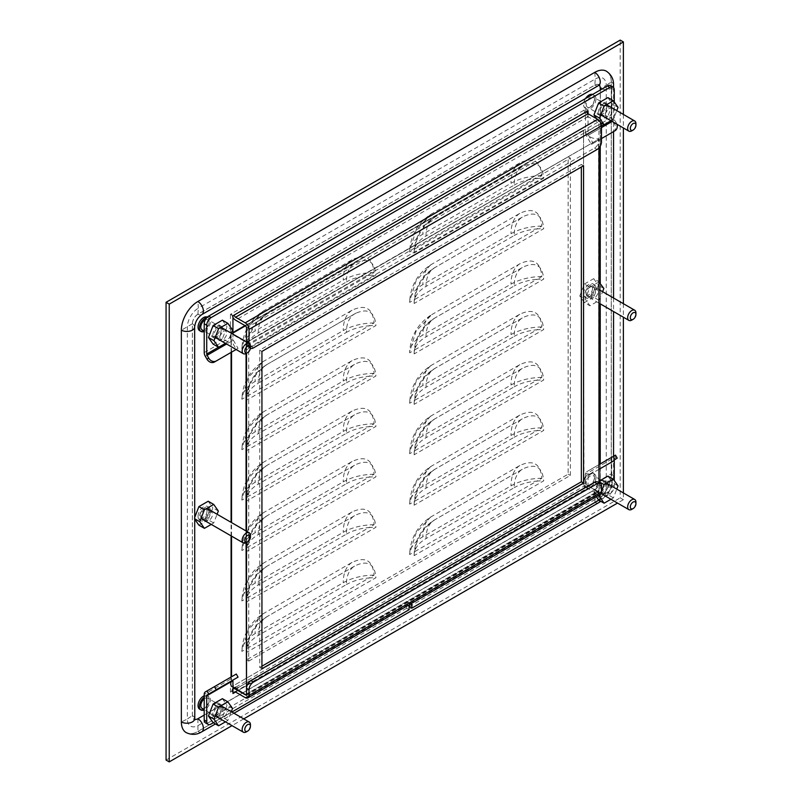 <?xml version="1.0" encoding="UTF-8"?>
<svg xmlns="http://www.w3.org/2000/svg" width="802" height="802" viewBox="0 0 802 802"><rect width="100%" height="100%" fill="white"/><g stroke="black" fill="none" stroke-linecap="round" stroke-linejoin="round"><path stroke-width="0.6" stroke-dasharray="4.01 3.01" d="M219.808 715.815A4.862 2.807 -60 0 1 221.933 710.913A4.862 2.807 -60 0 1 225.683 709.61A4.862 2.807 -60 0 1 226.685 711.835A4.862 2.807 -60 0 1 224.56 716.737A4.862 2.807 -60 0 1 220.811 718.041A4.862 2.807 -60 0 1 219.808 715.815M221.182 708.657A4.862 2.807 120 0 0 220.169 706.432A4.862 2.807 120 0 0 216.42 707.735A4.862 2.807 120 0 0 214.294 712.627A4.862 2.807 120 0 0 215.307 714.863A4.862 2.807 120 0 0 219.056 713.559A4.862 2.807 120 0 0 221.182 708.657M225.432 721.85L227.898 720.427L231.277 711.695M232.53 708.467L227.026 705.289L222.395 717.239L227.898 720.427M222.395 717.239L213.101 722.612M222.385 698.682L227.026 705.289M605.32 114.736A4.862 2.807 -60 0 1 607.435 109.834A4.862 2.807 -60 0 1 611.194 108.531A4.862 2.807 -60 0 1 612.197 110.766A4.862 2.807 -60 0 1 610.071 115.658A4.862 2.807 -60 0 1 606.322 116.962A4.862 2.807 -60 0 1 605.32 114.736M606.693 107.578A4.862 2.807 120 0 0 605.68 105.353A4.862 2.807 120 0 0 601.931 106.656A4.862 2.807 120 0 0 599.806 111.558A4.862 2.807 120 0 0 600.818 113.784A4.862 2.807 120 0 0 604.568 112.48A4.862 2.807 120 0 0 606.693 107.578M610.944 120.771L613.41 119.348L616.788 110.626M618.041 107.388L612.538 104.21L607.906 116.17L613.41 119.348M607.906 116.17L598.603 121.533L600.668 122.726M598.603 121.533L596.638 118.726M607.896 97.603L612.538 104.21M623.385 492.939L623.385 499.696L617.53 503.075M243.728 718.893L232.019 725.65M623.385 114.425L623.385 127.959M623.385 303.677L623.385 317.211M434.854 217.152C422.283 225.813 415.376 237.773 414.133 253.041L543.696 178.244C542.483 164.42 535.576 160.43 522.974 166.275L434.854 217.152A40.691 23.489 -120 0 0 434.473 217.362A40.691 23.489 -120 0 0 426.042 235.988A40.691 23.489 0 0 0 414.574 249.121L536.909 178.495A40.691 23.489 180 0 1 543.696 178.244M414.133 253.041A40.691 23.489 180 0 1 414.133 252.6C414.644 237.222 421.421 225.482 434.473 217.362L522.974 166.275A40.691 23.489 -120 0 0 522.593 166.495A40.691 23.489 -120 0 0 514.162 185.112L426.042 235.988M434.854 267.587C422.283 276.239 415.376 288.209 414.133 303.477L543.696 228.67C542.483 214.856 535.576 210.866 522.974 216.71L434.854 267.587A40.691 23.489 -120 0 0 434.473 267.798A40.691 23.489 -120 0 0 426.042 286.424A40.691 23.489 0 0 0 414.574 299.557L536.909 228.931A40.691 23.489 180 0 1 543.696 228.67M414.133 303.477A40.691 23.489 180 0 1 414.133 303.036C414.644 287.657 421.421 275.908 434.473 267.798L522.974 216.71A40.691 23.489 -120 0 0 522.593 216.921A40.691 23.489 -120 0 0 514.162 235.547L426.042 286.424M434.854 318.013C422.283 326.675 415.376 338.644 414.133 353.903L543.696 279.106C542.483 265.292 535.576 261.302 522.974 267.146L434.854 318.013A40.691 23.489 -120 0 0 434.473 318.234A40.691 23.489 -120 0 0 426.042 336.86A40.691 23.489 0 0 0 414.574 349.993L536.909 279.357A40.691 23.489 180 0 1 543.696 279.106M414.133 353.903A40.691 23.489 180 0 1 414.133 353.471C414.644 338.093 421.421 326.344 434.473 318.234L522.974 267.146A40.691 23.489 -120 0 0 522.593 267.357A40.691 23.489 -120 0 0 514.162 285.983L426.042 336.86M434.854 368.449C422.283 377.11 415.376 389.07 414.133 404.338L543.696 329.542C542.483 315.717 535.576 311.727 522.974 317.572L434.854 368.449A40.691 23.489 -120 0 0 434.473 368.659A40.691 23.489 -120 0 0 426.042 387.286A40.691 23.489 0 0 0 414.574 400.419L536.909 329.792A40.691 23.489 180 0 1 543.696 329.542M414.133 404.338A40.691 23.489 180 0 1 414.133 403.897C414.644 388.519 421.421 376.78 434.473 368.659L522.974 317.572A40.691 23.489 -120 0 0 522.593 317.792A40.691 23.489 -120 0 0 514.162 336.419L426.042 387.286M434.854 418.885C422.283 427.546 415.376 439.506 414.133 454.774L543.696 379.978C542.483 366.153 535.576 362.163 522.974 368.008L434.854 418.885A40.691 23.489 -120 0 0 434.473 419.095A40.691 23.489 -120 0 0 426.042 437.722A40.691 23.489 0 0 0 414.574 450.854L536.909 380.228A40.691 23.489 180 0 1 543.696 379.978M414.133 454.774A40.691 23.489 180 0 1 414.133 454.333C414.644 438.955 421.421 427.215 434.473 419.095L522.974 368.008A40.691 23.489 -120 0 0 522.593 368.228A40.691 23.489 -120 0 0 514.162 386.845L426.042 437.722M434.854 469.32C422.283 477.972 415.376 489.942 414.133 505.21L543.696 430.403C542.483 416.589 535.576 412.599 522.974 418.443L434.854 469.32A40.691 23.489 -120 0 0 434.473 469.531A40.691 23.489 -120 0 0 426.042 488.157A40.691 23.489 0 0 0 414.574 501.29L536.909 430.664A40.691 23.489 180 0 1 543.696 430.403M414.133 505.21A40.691 23.489 180 0 1 414.133 504.769C414.644 489.39 421.421 477.641 434.473 469.531L522.974 418.443A40.691 23.489 -120 0 0 522.593 418.654A40.691 23.489 -120 0 0 514.162 437.28L426.042 488.157M434.854 519.746C422.283 528.408 415.376 540.378 414.133 555.636L543.696 480.839C542.483 467.025 535.576 463.035 522.974 468.879L434.854 519.746A40.691 23.489 -120 0 0 434.473 519.967A40.691 23.489 -120 0 0 426.042 538.593A40.691 23.489 0 0 0 414.574 551.726L536.909 481.1A40.691 23.489 180 0 1 543.696 480.839M414.133 555.636A40.691 23.489 180 0 1 414.133 555.205C414.644 539.826 421.421 528.077 434.473 519.967L522.974 468.879A40.691 23.489 -120 0 0 522.593 469.09A40.691 23.489 -120 0 0 514.162 487.716L426.042 538.593M267.086 314.013C254.515 322.675 247.607 334.635 246.364 349.903L375.927 275.106C374.714 261.282 367.807 257.292 355.206 263.136L267.086 314.013A40.691 23.489 -120 0 0 266.705 314.224A40.691 23.489 -120 0 0 258.274 332.85A40.691 23.489 0 0 0 246.805 345.983L369.141 275.357A40.691 23.489 180 0 1 375.927 275.106M246.364 349.903A40.691 23.489 180 0 1 246.354 349.461C246.866 334.083 253.653 322.344 266.705 314.224L355.206 263.136A40.691 23.489 -120 0 0 354.815 263.357A40.691 23.489 -120 0 0 346.394 281.983L258.274 332.85M267.086 364.449C254.515 373.11 247.607 385.07 246.364 400.338L375.927 325.532C374.714 311.717 367.807 307.727 355.206 313.572L267.086 364.449A40.691 23.489 -120 0 0 266.705 364.659A40.691 23.489 -120 0 0 258.274 383.286A40.691 23.489 0 0 0 246.805 396.419L369.141 325.792A40.691 23.489 180 0 1 375.927 325.532M355.948 313.151L355.206 313.572A40.691 23.489 -120 0 0 354.815 313.782A40.691 23.489 -120 0 0 346.394 332.409L258.274 383.286M267.086 414.885C254.515 423.536 247.607 435.506 246.364 450.774L375.927 375.968C374.714 362.153 367.807 358.163 355.206 364.008L267.086 414.885A40.691 23.489 -120 0 0 266.705 415.095A40.691 23.489 -120 0 0 258.274 433.722A40.691 23.489 0 0 0 246.805 446.854L369.141 376.228A40.691 23.489 180 0 1 375.927 375.968M246.364 450.774A40.691 23.489 180 0 1 246.354 450.333C246.866 434.955 253.653 423.205 266.705 415.095L355.206 364.008A40.691 23.489 -120 0 0 354.815 364.218A40.691 23.489 -120 0 0 346.394 382.845L258.274 433.722M267.086 465.31C254.515 473.972 247.607 485.932 246.364 501.2L375.927 426.403C374.714 412.579 367.807 408.599 355.206 414.444L267.086 465.31A40.691 23.489 -120 0 0 266.705 465.531A40.691 23.489 -120 0 0 258.274 484.157A40.691 23.489 0 0 0 246.805 497.29L369.141 426.654A40.691 23.489 180 0 1 375.927 426.403M246.364 501.2A40.691 23.489 180 0 1 246.354 500.759C246.866 485.39 253.653 473.641 266.705 465.531L355.206 414.444A40.691 23.489 -120 0 0 354.815 414.654A40.691 23.489 -120 0 0 346.394 433.28L258.274 484.157M267.086 515.746C254.515 524.408 247.607 536.368 246.364 551.636L375.927 476.839C374.714 463.015 367.807 459.025 355.206 464.869L267.086 515.746A40.691 23.489 -120 0 0 266.705 515.957A40.691 23.489 -120 0 0 258.274 534.583A40.691 23.489 0 0 0 246.805 547.716L369.141 477.09A40.691 23.489 180 0 1 375.927 476.839M246.364 551.636A40.691 23.489 180 0 1 246.354 551.195C246.866 535.816 253.653 524.077 266.705 515.957L355.206 464.869A40.691 23.489 -120 0 0 354.815 465.09A40.691 23.489 -120 0 0 346.394 483.716L258.274 534.583M267.086 566.182C254.515 574.844 247.607 586.803 246.364 602.071L375.927 527.275C374.714 513.45 367.807 509.46 355.206 515.305L267.086 566.182A40.691 23.489 -120 0 0 266.705 566.392A40.691 23.489 -120 0 0 258.274 585.019A40.691 23.489 0 0 0 246.805 598.152L369.141 527.526A40.691 23.489 180 0 1 375.927 527.275M246.364 602.071A40.691 23.489 180 0 1 246.354 601.63C246.866 586.252 253.653 574.513 266.705 566.392L355.206 515.305A40.691 23.489 -120 0 0 354.815 515.516A40.691 23.489 -120 0 0 346.394 534.142L258.274 585.019M267.086 616.618C254.515 625.269 247.607 637.239 246.364 652.507L375.927 577.701C374.714 563.886 367.807 559.896 355.206 565.741L267.086 616.618A40.691 23.489 -120 0 0 266.705 616.828A40.691 23.489 -120 0 0 258.274 635.455A40.691 23.489 0 0 0 246.805 648.587L369.141 577.961A40.691 23.489 180 0 1 375.927 577.701M246.364 652.507A40.691 23.489 180 0 1 246.354 652.066C246.866 636.688 253.653 624.938 266.705 616.828L355.206 565.741A40.691 23.489 -120 0 0 354.815 565.951A40.691 23.489 -120 0 0 346.394 584.578L258.274 635.455M623.385 499.696L620.207 497.862L620.207 40.1M166.064 760.065L620.207 497.862M414.133 252.6A40.691 23.489 180 0 1 414.574 249.121L409.662 251.968L409.682 250.645L416.118 230.244L430.554 214.495C417.722 223.136 410.764 235.186 409.682 250.645M430.554 214.495L519.806 162.936C533.2 156.721 540.538 160.961 541.831 175.658L536.909 178.495A40.691 23.489 0 0 0 514.162 185.112M414.133 303.036A40.691 23.489 180 0 1 414.574 299.557L409.662 302.394L409.682 301.071L416.118 280.68L430.554 264.931C417.722 273.572 410.764 285.622 409.682 301.071M430.554 264.931L519.806 213.372C533.2 207.157 540.538 211.397 541.831 226.084L536.909 228.931A40.691 23.489 0 0 0 514.162 235.547M414.133 353.471A40.691 23.489 180 0 1 414.574 349.993L409.662 352.83L409.682 351.507L416.118 331.106L431.687 314.675A45.173 26.085 -120 0 0 422.875 335.025A45.173 26.085 0 0 0 409.662 352.83M431.687 314.675L519.806 263.798C533.2 257.592 540.538 261.833 541.831 276.52L536.909 279.357A40.691 23.489 0 0 0 514.162 285.983M414.133 403.897A40.691 23.489 180 0 1 414.574 400.419L409.662 403.266L409.682 401.942L416.118 381.541L430.554 365.792C417.722 374.444 410.764 386.484 409.682 401.942M430.554 365.792L519.806 314.234C533.2 308.018 540.538 312.259 541.831 326.955L536.909 329.792A40.691 23.489 0 0 0 514.162 336.419M414.133 454.333A40.691 23.489 180 0 1 414.574 450.854L409.662 453.701L409.682 452.378L416.118 431.977L430.554 416.228C417.722 424.87 410.764 436.92 409.682 452.378M430.554 416.228L519.806 364.669C533.2 358.454 540.538 362.694 541.831 377.391L536.909 380.228A40.691 23.489 0 0 0 514.162 386.845M414.133 504.769A40.691 23.489 180 0 1 414.574 501.29L409.662 504.127L409.682 502.804L416.118 482.413L430.554 466.664C417.722 475.305 410.764 487.355 409.682 502.804M430.554 466.664L519.806 415.105C533.2 408.89 540.538 413.13 541.831 427.817L536.909 430.664A40.691 23.489 0 0 0 514.162 437.28M414.133 555.205A40.691 23.489 180 0 1 414.574 551.726L409.662 554.563L409.682 553.24L416.118 532.839L430.554 517.1C417.722 525.741 410.764 537.791 409.682 553.24M430.554 517.1L519.806 465.531C533.2 459.325 540.538 463.566 541.831 478.253L536.909 481.1A40.691 23.489 0 0 0 514.162 487.716M246.354 349.461A40.691 23.489 180 0 1 246.805 345.983L241.883 348.83L241.913 347.507L248.339 327.106L262.785 311.356C249.943 319.998 242.986 332.048 241.913 347.507M262.785 311.356L352.028 259.798C365.431 253.582 372.77 257.823 374.063 272.52L369.141 275.357A40.691 23.489 0 0 0 346.394 281.983M246.364 400.338A40.691 23.489 180 0 1 246.354 399.897A40.691 23.489 180 0 1 246.805 396.419L241.883 399.256L241.913 397.942L248.339 377.541L262.785 361.792C249.943 370.434 242.986 382.484 241.913 397.942M262.785 361.792L352.028 310.234C365.431 304.018 372.77 308.259 374.063 322.945L369.141 325.792A40.691 23.489 0 0 0 346.394 332.409M246.354 450.333A40.691 23.489 180 0 1 246.805 446.854L241.883 449.691L241.913 448.368L248.339 427.977L262.785 412.228C249.943 420.87 242.986 432.92 241.913 448.368M262.785 412.228L352.028 360.669C365.431 354.454 372.77 358.695 374.063 373.381L369.141 376.228A40.691 23.489 0 0 0 346.394 382.845M246.354 500.759A40.691 23.489 180 0 1 246.805 497.29L241.883 500.127L241.913 498.804L248.339 478.403L262.785 462.654C249.943 471.305 242.986 483.355 241.913 498.804M262.785 462.654L352.028 411.095C365.431 404.89 372.77 409.12 374.063 423.817L369.141 426.654A40.691 23.489 0 0 0 346.394 433.28M246.354 551.195A40.691 23.489 180 0 1 246.805 547.716L241.883 550.563L241.913 549.24L248.339 528.839L262.785 513.09C249.943 521.731 242.986 533.781 241.913 549.24M262.785 513.09L352.028 461.531C365.431 455.315 372.77 459.556 374.063 474.253L369.141 477.09A40.691 23.489 0 0 0 346.394 483.716M246.354 601.63A40.691 23.489 180 0 1 246.805 598.152L241.883 600.999L241.913 599.675L248.339 579.275L262.785 563.525C249.943 572.167 242.986 584.217 241.913 599.675M262.785 563.525L352.028 511.967C365.431 505.751 372.77 509.992 374.063 524.688L369.141 527.526A40.691 23.489 0 0 0 346.394 534.142M246.354 652.066A40.691 23.489 180 0 1 246.805 648.587L241.883 651.424L241.913 650.101L248.339 629.71L262.785 613.961C249.943 622.603 242.986 634.653 241.913 650.101M262.785 613.961L352.028 562.402C365.431 556.187 372.77 560.428 374.063 575.114L369.141 577.961A40.691 23.489 0 0 0 346.394 584.578M541.831 175.658A45.173 26.085 0 0 0 510.994 183.287L422.875 234.154A45.173 26.085 0 0 0 409.662 251.968M541.831 226.084A45.173 26.085 0 0 0 510.994 233.723L422.875 284.59A45.173 26.085 0 0 0 409.662 302.394M541.831 276.52A45.173 26.085 0 0 0 510.994 284.149L422.875 335.025M541.831 326.955A45.173 26.085 0 0 0 510.994 334.584L422.875 385.461A45.173 26.085 0 0 0 409.662 403.266M541.831 377.391A45.173 26.085 0 0 0 510.994 385.02L422.875 435.887A45.173 26.085 0 0 0 409.662 453.701M541.831 427.817A45.173 26.085 0 0 0 510.994 435.456L422.875 486.323A45.173 26.085 0 0 0 409.662 504.127M541.831 478.253A45.173 26.085 0 0 0 510.994 485.882L422.875 536.759A45.173 26.085 0 0 0 409.662 554.563M374.063 272.52A45.173 26.085 0 0 0 343.216 280.149L255.106 331.025A45.173 26.085 0 0 0 241.883 348.83M374.063 322.945A45.173 26.085 0 0 0 343.216 330.584L255.106 381.451A45.173 26.085 0 0 0 241.883 399.256M374.063 373.381A45.173 26.085 0 0 0 343.216 381.01L255.106 431.887A45.173 26.085 0 0 0 241.883 449.691M374.063 423.817A45.173 26.085 0 0 0 343.216 431.446L255.106 482.323A45.173 26.085 0 0 0 241.883 500.127M374.063 474.253A45.173 26.085 0 0 0 343.216 481.882L255.106 532.759A45.173 26.085 0 0 0 241.883 550.563M374.063 524.688A45.173 26.085 0 0 0 343.216 532.317L255.106 583.184A45.173 26.085 0 0 0 241.883 600.999M374.063 575.114A45.173 26.085 0 0 0 343.216 582.743L255.106 633.62A45.173 26.085 0 0 0 241.883 651.424M250.435 346.233A5.855 3.378 -60 0 1 246.294 353.401M201.994 329.812A5.855 3.378 120 0 0 206.505 328.239A5.855 3.378 120 0 0 209.061 322.344A5.855 3.378 120 0 0 207.848 319.667A5.855 3.378 120 0 0 205.332 319.737M206.766 317.682A7.789 4.501 -60 0 1 208.811 317.993A7.789 4.501 -60 0 1 210.425 321.562A7.789 4.501 -60 0 1 204.209 331.457M199.658 330.695A7.789 4.501 120 0 0 205.663 328.609A7.789 4.501 120 0 0 209.061 320.77A7.789 4.501 120 0 0 207.447 317.201A7.789 4.501 120 0 0 207.307 317.131M250.435 535.485A5.855 3.378 -60 0 1 246.294 542.653M200.781 516.378A5.855 3.378 120 0 0 201.994 519.064A5.855 3.378 120 0 0 206.505 517.49A5.855 3.378 120 0 0 209.061 511.596A5.855 3.378 120 0 0 207.848 508.919A5.855 3.378 120 0 0 203.337 510.483A5.855 3.378 120 0 0 200.781 516.378M210.425 510.814A7.789 4.501 -60 0 1 207.026 518.653A7.789 4.501 -60 0 1 201.021 520.739A7.789 4.501 -60 0 1 199.407 517.17A7.789 4.501 -60 0 1 202.816 509.33A7.789 4.501 -60 0 1 208.811 507.245A7.789 4.501 -60 0 1 210.425 510.814M198.044 516.378A7.789 4.501 120 0 0 199.658 519.947A7.789 4.501 120 0 0 205.663 517.861A7.789 4.501 120 0 0 209.061 510.022A7.789 4.501 120 0 0 207.447 506.453A7.789 4.501 120 0 0 201.442 508.538A7.789 4.501 120 0 0 198.044 516.378M250.435 724.737A5.855 3.378 -60 0 1 246.294 731.905M201.994 708.316A5.855 3.378 120 0 0 206.505 706.742A5.855 3.378 120 0 0 209.061 700.848A5.855 3.378 120 0 0 207.848 698.171A5.855 3.378 120 0 0 204.209 698.933M204.209 697.339A7.789 4.501 -60 0 1 208.811 696.497A7.789 4.501 -60 0 1 210.425 700.066A7.789 4.501 -60 0 1 204.209 709.96M199.658 709.199A7.789 4.501 120 0 0 205.663 707.113A7.789 4.501 120 0 0 209.061 699.274A7.789 4.501 120 0 0 207.447 695.705A7.789 4.501 120 0 0 204.209 695.755M635.936 123.658A5.855 3.378 -60 0 1 631.796 130.836M586.282 104.561A5.855 3.378 120 0 0 587.495 107.237A5.855 3.378 120 0 0 592.016 105.674A5.855 3.378 120 0 0 594.573 99.779A5.855 3.378 120 0 0 593.36 97.092A5.855 3.378 120 0 0 588.838 98.666A5.855 3.378 120 0 0 586.282 104.561M595.936 98.987A7.789 4.501 -60 0 1 592.538 106.826A7.789 4.501 -60 0 1 586.533 108.912A7.789 4.501 -60 0 1 584.919 105.343A7.789 4.501 -60 0 1 588.317 97.503A7.789 4.501 -60 0 1 594.322 95.418A7.789 4.501 -60 0 1 595.936 98.987M585.54 98.526A7.789 4.501 120 0 0 583.555 104.561A7.789 4.501 120 0 0 585.169 108.12A7.789 4.501 120 0 0 591.174 106.034A7.789 4.501 120 0 0 594.573 98.195A7.789 4.501 120 0 0 592.959 94.636A7.789 4.501 120 0 0 592.588 94.456M635.936 312.91A5.855 3.378 -60 0 1 631.796 320.088M586.282 293.813A5.855 3.378 120 0 0 587.495 296.489A5.855 3.378 120 0 0 592.016 294.925A5.855 3.378 120 0 0 594.573 289.031A5.855 3.378 120 0 0 593.36 286.344A5.855 3.378 120 0 0 588.838 287.918A5.855 3.378 120 0 0 586.282 293.813M595.936 288.239A7.789 4.501 -60 0 1 592.538 296.078A7.789 4.501 -60 0 1 586.533 298.164A7.789 4.501 -60 0 1 584.919 294.595A7.789 4.501 -60 0 1 588.317 286.755A7.789 4.501 -60 0 1 594.322 284.67A7.789 4.501 -60 0 1 595.936 288.239M583.555 293.813A7.789 4.501 120 0 0 585.169 297.372A7.789 4.501 120 0 0 591.174 295.286A7.789 4.501 120 0 0 594.573 287.447A7.789 4.501 120 0 0 592.959 283.888A7.789 4.501 120 0 0 586.954 285.973A7.789 4.501 120 0 0 583.555 293.813M635.936 502.162A5.855 3.378 -60 0 1 631.796 509.34M586.282 483.065A5.855 3.378 120 0 0 587.495 485.741A5.855 3.378 120 0 0 592.016 484.177A5.855 3.378 120 0 0 594.573 478.283A5.855 3.378 120 0 0 593.36 475.596A5.855 3.378 120 0 0 588.838 477.17A5.855 3.378 120 0 0 586.282 483.065M595.936 477.491A7.789 4.501 -60 0 1 592.538 485.33A7.789 4.501 -60 0 1 586.533 487.415A7.789 4.501 -60 0 1 584.919 483.847A7.789 4.501 -60 0 1 588.317 476.017A7.789 4.501 -60 0 1 594.322 473.922A7.789 4.501 -60 0 1 595.936 477.491M244.991 325.592L583.555 130.125L583.555 483.065A7.789 4.501 120 0 0 585.169 486.624A7.789 4.501 120 0 0 591.174 484.538A7.789 4.501 120 0 0 594.573 476.699A7.789 4.501 120 0 0 592.959 473.14A7.789 4.501 120 0 0 591.956 472.799A7.789 4.501 120 0 0 585.53 477.04M219.808 337.311A4.862 2.807 -60 0 1 221.933 332.409A4.862 2.807 -60 0 1 225.683 331.106A4.862 2.807 -60 0 1 226.685 333.331A4.862 2.807 -60 0 1 224.56 338.233A4.862 2.807 -60 0 1 220.811 339.537A4.862 2.807 -60 0 1 219.808 337.311M221.182 330.153A4.862 2.807 120 0 0 220.169 327.928A4.862 2.807 120 0 0 216.42 329.231A4.862 2.807 120 0 0 214.294 334.123A4.862 2.807 120 0 0 215.307 336.359A4.862 2.807 120 0 0 219.056 335.056A4.862 2.807 120 0 0 221.182 330.153M225.432 343.346L227.898 341.923L231.277 333.191M232.53 329.963L227.026 326.775L222.395 338.735L227.898 341.923M222.395 338.735L213.101 344.108M222.385 320.178L227.026 326.775M591.124 295.798A4.862 2.807 -60 0 1 593.249 290.895A4.862 2.807 -60 0 1 596.999 289.592A4.862 2.807 -60 0 1 598.011 291.828A4.862 2.807 -60 0 1 595.886 296.72A4.862 2.807 -60 0 1 592.137 298.023A4.862 2.807 -60 0 1 591.124 295.798M592.508 288.64A4.862 2.807 120 0 0 591.495 286.414A4.862 2.807 120 0 0 587.746 287.717A4.862 2.807 120 0 0 585.62 292.62A4.862 2.807 120 0 0 586.633 294.845A4.862 2.807 120 0 0 590.382 293.542A4.862 2.807 120 0 0 592.508 288.64M598.974 281.983L589.921 287.216L585.29 299.166L589.931 305.773L599.224 300.409L602.603 291.687M603.856 288.449L598.342 285.271L593.711 297.231L599.224 300.409M593.711 297.231L584.417 302.595L589.931 305.773M584.417 302.595L579.776 295.988L585.29 299.166M579.776 295.988L584.407 284.028L589.921 287.216M584.407 284.028L593.701 278.665L598.974 281.713M593.701 278.665L598.342 285.271M605.32 493.24A4.862 2.807 -60 0 1 607.435 488.338A4.862 2.807 -60 0 1 611.194 487.035A4.862 2.807 -60 0 1 612.197 489.27A4.862 2.807 -60 0 1 610.071 494.162A4.862 2.807 -60 0 1 606.322 495.466A4.862 2.807 -60 0 1 605.32 493.24M606.693 486.082A4.862 2.807 120 0 0 605.68 483.857A4.862 2.807 120 0 0 601.931 485.16A4.862 2.807 120 0 0 599.806 490.062A4.862 2.807 120 0 0 600.818 492.288A4.862 2.807 120 0 0 604.568 490.984A4.862 2.807 120 0 0 606.693 486.082M610.944 499.275L613.41 497.852L616.788 489.13M601.48 491.415L600.317 494.423M618.041 485.892L612.538 482.714L607.906 494.674L613.41 497.852M607.906 494.674L598.603 500.037M596.297 496.749L593.961 493.43L598.001 495.766M593.961 493.43L598.974 481.691M607.896 476.107L612.538 482.714M261.933 666.201L259.728 667.475L259.728 350.153L581.35 164.46L581.35 167.006M259.728 350.153L261.933 351.426M261.933 668.748L259.728 667.475M583.555 165.733L581.35 164.46M246.515 695.454L598.974 491.967L598.974 483.105M598.974 147.919L598.974 139.027L246.515 342.514L246.515 353.281M246.515 531.235L246.515 542.533M568.137 156.831L570.342 158.104L248.71 343.787L246.515 342.514L568.137 156.831L568.137 474.162L246.515 659.846L246.074 342.264L598.974 139.027M245.422 325.853L583.996 130.375C587.084 136.21 591.936 139.007 598.533 138.766L598.974 491.967M583.555 130.125L583.996 483.315L598.533 491.706L245.903 694.883M246.074 542.774L246.074 530.984M246.074 353.522L246.074 342.264L231.527 333.873L232.941 333.051M236.289 674.041L231.537 676.778L231.527 686.813L583.996 483.315L231.527 686.813L232.941 686.783M231.527 536.117L231.527 522.593M231.527 352.148L231.086 333.612L232.941 332.549M231.086 686.552L231.086 677.038M231.086 535.866L231.086 522.333M231.086 352.409L231.086 333.612M248.71 343.787L248.71 661.119L246.515 659.846M248.71 661.119L570.342 475.426L568.137 474.162M570.342 475.426L570.342 158.104M409.371 605.45L409.371 603.495A1.965 1.133 120 0 0 408.96 602.593A1.965 1.133 120 0 0 407.987 602.693A1.965 1.133 120 0 0 406.594 605.099L409.11 606.543M603.244 482.473A6.857 3.96 -60 0 1 606.673 482.132A6.857 3.96 -60 0 1 607.726 487.626A6.857 3.96 -60 0 1 603.244 493.671A6.857 3.96 -60 0 1 599.826 494.012A6.857 3.96 -60 0 1 598.773 488.518A6.857 3.96 -60 0 1 603.244 482.473M600.738 492.217A6.857 3.96 120 0 0 605.219 486.182A6.857 3.96 120 0 0 604.167 480.689A6.857 3.96 120 0 0 600.738 481.03A6.857 3.96 120 0 0 596.257 487.065A6.857 3.96 120 0 0 597.31 492.558A6.857 3.96 120 0 0 600.738 492.217M217.743 705.048A6.857 3.96 -60 0 1 221.172 704.707A6.857 3.96 -60 0 1 222.214 710.201A6.857 3.96 -60 0 1 217.743 716.236A6.857 3.96 -60 0 1 214.314 716.577A6.857 3.96 -60 0 1 213.262 711.083A6.857 3.96 -60 0 1 217.743 705.048M215.227 714.793A6.857 3.96 120 0 0 219.708 708.747A6.857 3.96 120 0 0 218.655 703.264A6.857 3.96 120 0 0 215.227 703.595A6.857 3.96 120 0 0 210.756 709.64A6.857 3.96 120 0 0 211.798 715.133A6.857 3.96 120 0 0 215.227 714.793M598.853 500.177L609.861 493.821A6.236 3.599 120 0 0 614.262 486.192L614.262 480.518M245.673 694.462L597.691 491.225L588.006 485.631A5.363 3.098 -120 0 0 585.32 485.37A5.363 3.098 -120 0 0 584.217 487.817L585.53 487.055L585.53 474.223A5.363 3.098 60 0 1 586.643 471.766L591.395 469.02L593.169 472.097L588.417 474.844A1.804 1.043 -120 0 0 588.046 475.666L588.046 488.508L586.723 489.27A1.804 1.043 60 0 1 587.094 488.438A1.804 1.043 60 0 1 588.006 488.528L597.691 494.132A5.363 3.098 -120 0 0 600.377 494.393M213.342 722.752L231.878 712.046M409.11 609.721L406.594 608.277L406.594 605.099M406.594 608.277L208.62 722.572L211.126 724.026M205.502 722.883A6.236 3.599 120 0 0 208.62 722.572M205.322 691.915L231.537 676.778A5.363 3.098 -120 0 0 230.435 679.234L230.435 692.076L232.941 693.519M233.322 679.855L238.064 677.119M230.435 692.076L231.758 691.314L232.941 691.996M232.861 688.858L232.941 688.808A5.363 3.098 60 0 0 232.861 688.858A5.363 3.098 60 0 0 231.758 691.314L584.217 487.817L586.723 489.27L235.547 692.026L588.006 488.528M585.53 487.055L588.046 488.508M588.417 474.844L593.169 472.097M609.861 493.821L607.345 492.368A6.236 3.599 120 0 0 611.756 484.739L611.756 459.085A5.363 3.098 60 0 1 612.858 456.629L615.485 455.115M614.492 455.686L616.267 458.764L614.643 459.706M607.345 492.368L409.371 606.673M598.974 464.649L591.395 469.02M586.643 471.766L612.858 456.629L586.643 471.766M597.691 491.225A1.804 1.043 -120 0 0 598.593 491.315A1.804 1.043 -120 0 0 598.974 490.493L246.515 693.981M597.68 481.942A6.236 3.599 -60 0 1 598.974 484.789L598.974 490.493M205.623 518.373A4.862 2.807 -60 0 1 207.748 513.47A4.862 2.807 -60 0 1 211.497 512.167A4.862 2.807 -60 0 1 212.5 514.393A4.862 2.807 -60 0 1 210.375 519.295A4.862 2.807 -60 0 1 206.625 520.598A4.862 2.807 -60 0 1 205.623 518.373M206.996 511.215A4.862 2.807 120 0 0 205.984 508.989A4.862 2.807 120 0 0 202.234 510.293A4.862 2.807 120 0 0 200.109 515.185A4.862 2.807 120 0 0 201.122 517.42A4.862 2.807 120 0 0 204.871 516.117A4.862 2.807 120 0 0 206.996 511.215M211.247 524.408L213.713 522.984L217.091 514.252M218.345 511.024L212.841 507.836L208.209 519.796L213.713 522.984M208.209 519.796L198.906 525.17M194.264 518.563L194.645 517.591M208.199 501.24L212.841 507.836M606.432 71.218A23.368 13.494 -60 0 1 611.264 81.914L611.264 473.701A23.368 13.494 -60 0 1 594.743 502.323L197.873 731.454A23.368 13.494 -60 0 1 186.184 732.607M204.209 715.073L594.743 489.601A7.789 4.501 120 0 0 600.257 480.057L600.257 463.907M600.257 303.858L600.257 283.327M600.257 146.114L600.257 90.035M599.234 85.182A7.789 4.501 120 0 0 598.643 84.711A7.789 4.501 120 0 0 594.743 85.102L197.873 314.234A7.789 4.501 120 0 0 192.36 323.767L192.36 715.554A7.789 4.501 120 0 0 193.974 719.123A7.789 4.501 120 0 0 194.685 719.404M197.914 731.424L594.793 502.293A23.298 13.454 120 0 0 611.264 473.751L611.264 81.964A23.298 13.454 120 0 0 606.442 71.298A23.298 13.454 120 0 0 594.793 72.461L197.914 301.592A23.298 13.454 120 0 0 181.432 330.133L181.432 721.91A23.298 13.454 120 0 0 186.264 732.577A23.298 13.454 120 0 0 197.914 731.424L594.793 502.293M594.793 85.072A7.85 4.531 -60 0 1 598.713 84.681A7.85 4.531 -60 0 1 600.337 88.28L600.337 480.057A7.85 4.531 -60 0 1 594.793 489.671L197.914 718.813A7.85 4.531 -60 0 1 193.984 719.204A7.85 4.531 -60 0 1 192.36 715.605L192.36 323.818A7.85 4.531 -60 0 1 197.914 314.204L594.833 85.102A7.85 4.531 -60 0 1 598.763 84.711A7.85 4.531 -60 0 1 600.387 88.3L600.387 480.087A7.85 4.531 -60 0 1 594.833 489.701L197.954 718.833A7.85 4.531 -60 0 1 194.034 719.224A7.85 4.531 -60 0 1 192.41 715.635L192.41 323.848A7.85 4.531 -60 0 1 197.954 314.234L594.833 85.102L595.234 79.017L198.355 308.148L197.914 301.592M611.264 473.751L611.314 473.781A23.298 13.454 -60 0 1 594.833 502.323L595.234 496.237A15.579 8.992 -60 0 0 606.242 477.16L606.242 85.373L611.264 81.964M197.914 718.813L197.954 731.454A23.298 13.454 -60 0 1 186.305 732.607A23.298 13.454 -60 0 1 181.483 721.94L181.432 721.91M181.432 330.133L181.483 721.94L187.337 719.013A15.579 8.992 -60 0 0 198.355 725.369L595.234 496.237L594.793 489.671M192.36 323.818L181.483 330.153A23.298 13.454 -60 0 1 197.954 301.612L594.833 72.481A23.298 13.454 -60 0 1 606.482 71.328A23.298 13.454 -60 0 1 611.314 81.994L611.314 473.781L600.337 480.057M197.914 314.204L198.355 308.148A15.579 8.992 -60 0 0 187.337 327.226L187.337 719.013L192.36 715.605M594.793 72.461L595.234 79.017A15.579 8.992 -60 0 1 606.242 85.373L600.337 88.28M603.244 115.167A6.857 3.96 -60 0 1 599.826 115.508A6.857 3.96 -60 0 1 598.773 110.014A6.857 3.96 -60 0 1 603.244 103.969A6.857 3.96 -60 0 1 606.673 103.628A6.857 3.96 -60 0 1 607.726 109.122A6.857 3.96 -60 0 1 603.244 115.167M600.738 113.714A6.857 3.96 -60 0 1 597.31 114.054A6.857 3.96 -60 0 1 596.257 108.561A6.857 3.96 -60 0 1 600.738 102.526A6.857 3.96 -60 0 1 604.167 102.185A6.857 3.96 -60 0 1 605.219 107.679A6.857 3.96 -60 0 1 600.738 113.714M217.743 337.732A6.857 3.96 -60 0 1 214.314 338.073A6.857 3.96 -60 0 1 213.262 332.579A6.857 3.96 -60 0 1 217.743 326.544A6.857 3.96 -60 0 1 221.172 326.203A6.857 3.96 -60 0 1 222.214 331.697A6.857 3.96 -60 0 1 217.743 337.732M215.227 336.289A6.857 3.96 -60 0 1 211.798 336.629A6.857 3.96 -60 0 1 210.756 331.136A6.857 3.96 -60 0 1 215.227 325.091A6.857 3.96 -60 0 1 218.655 324.75A6.857 3.96 -60 0 1 219.708 330.244A6.857 3.96 -60 0 1 215.227 336.289M250.394 348.268A6.236 3.599 -60 0 1 250.314 348.218A6.236 3.599 -60 0 1 249.021 345.361L249.021 343.436M249.021 345.361L246.515 343.918A6.236 3.599 120 0 0 247.808 346.765A6.236 3.599 120 0 0 250.916 346.464L594.563 148.059A6.236 3.599 120 0 0 598.974 140.43L598.974 124.45A1.804 1.043 -120 0 0 597.691 122.235L588.006 116.641A5.363 3.098 60 0 1 584.217 110.074L586.723 111.528M232.941 317.442A5.363 3.098 60 0 1 231.758 313.572L234.264 315.016M246.515 343.918L246.515 341.993M232.941 315.777L230.435 314.334L585.53 109.313L588.046 110.766M585.53 109.313L585.53 132.43L611.756 117.292L611.756 88.481A6.236 3.599 120 0 0 610.462 85.634M204.209 352.589L230.435 337.452L230.435 314.334M588.046 113.764L588.046 133.884A1.804 1.043 -120 0 0 588.417 135.137L593.169 143.368L591.395 144.39L586.643 136.17A5.363 3.098 60 0 1 585.53 132.43M616.888 124.21A6.236 5.083 60 0 0 616.267 122.826L614.643 120.009A1.804 1.043 60 0 1 614.262 118.746L614.262 102.014M230.435 337.452A5.363 3.098 -120 0 0 231.537 341.181L236.289 349.401L238.064 348.379L233.322 340.158A1.804 1.043 60 0 1 232.941 338.895L232.941 334.153M613.219 131.789A6.236 5.083 60 0 0 614.492 123.859L612.858 121.032L586.643 136.17M611.756 117.292A5.363 3.098 -120 0 0 612.858 121.032M591.395 144.39L613.199 131.799M593.169 143.368L601.48 138.566M236.109 349.512L238.064 348.379M214.475 362.003L236.289 349.401M431.687 213.813A45.173 26.085 -120 0 0 422.875 234.154M519.806 162.936A45.173 26.085 -120 0 0 510.994 183.287M431.687 264.239A45.173 26.085 -120 0 0 422.875 284.59M519.806 213.372A45.173 26.085 -120 0 0 510.994 233.723M519.806 263.798A45.173 26.085 -120 0 0 510.994 284.149M431.687 365.11A45.173 26.085 -120 0 0 422.875 385.461M519.806 314.234A45.173 26.085 -120 0 0 510.994 334.584M431.687 415.546A45.173 26.085 -120 0 0 422.875 435.887M519.806 364.669A45.173 26.085 -120 0 0 510.994 385.02M431.687 465.972A45.173 26.085 -120 0 0 422.875 486.323M519.806 415.105A45.173 26.085 -120 0 0 510.994 435.456M431.687 516.408A45.173 26.085 -120 0 0 422.875 536.759M519.806 465.531A45.173 26.085 -120 0 0 510.994 485.882M263.908 310.675A45.173 26.085 -120 0 0 255.106 331.025M352.028 259.798A45.173 26.085 -120 0 0 343.216 280.149M263.908 361.1A45.173 26.085 -120 0 0 255.106 381.451M352.028 310.234A45.173 26.085 -120 0 0 343.216 330.584M263.908 411.536A45.173 26.085 -120 0 0 255.106 431.887M352.028 360.669A45.173 26.085 -120 0 0 343.216 381.01M263.908 461.972A45.173 26.085 -120 0 0 255.106 482.323M352.028 411.095A45.173 26.085 -120 0 0 343.216 431.446M263.908 512.408A45.173 26.085 -120 0 0 255.106 532.759M352.028 461.531A45.173 26.085 -120 0 0 343.216 481.882M263.908 562.834A45.173 26.085 -120 0 0 255.106 583.184M352.028 511.967A45.173 26.085 -120 0 0 343.216 532.317M263.908 613.269A45.173 26.085 -120 0 0 255.106 633.62M352.028 562.402A45.173 26.085 -120 0 0 343.216 582.743M598.974 469.36L588.046 475.666M410.494 604.137L409.371 603.495M614.262 486.192L611.756 484.739M230.435 679.234L204.209 694.372M611.756 459.085L585.53 474.223M245.232 697.62L597.691 494.132M237.983 687.715L588.006 485.631M601.48 486.243L598.974 484.789M594.743 502.323A7.789 4.501 -120 0 0 598.643 502.704M600.016 500.849A7.789 4.501 -120 0 0 600.257 499.135A7.789 4.501 -120 0 0 594.743 489.601M201.763 731.835A7.789 4.501 60 0 1 197.873 731.454M600.257 480.057A7.789 4.501 -0 0 0 608.738 481.04A7.789 4.501 -0 0 0 613.55 476.879A7.789 4.501 -0 0 0 611.264 473.701M601.991 89.032A7.789 4.501 -0 0 0 612.828 86.997M613.55 85.102A7.789 4.501 -0 0 0 611.264 81.914M594.743 85.102A7.789 4.501 -120 0 0 598.643 85.483M197.873 314.234A7.789 4.501 -120 0 0 201.763 314.615M192.36 323.767A7.789 4.501 180 0 1 194.645 326.955M192.36 715.554A7.789 4.501 180 0 1 194.645 718.732M253.432 347.908L250.916 346.464M594.563 148.059L597.079 149.503M598.974 140.43L601.48 141.874M246.515 327.938L598.974 124.45M588.006 116.641L235.547 320.128M597.691 122.235L245.232 325.732M588.046 133.884L601.48 126.125M604.016 124.661L614.262 118.746M218.515 347.226L232.941 338.895M614.262 89.934L611.756 88.481M614.492 123.859L616.267 122.826M231.537 341.181L205.322 356.319M614.643 120.009L612.126 121.453M601.48 127.598L588.417 135.137M233.322 340.158L226.615 344.028M220.169 706.432L225.683 709.61M215.307 714.863L220.811 718.041M605.68 105.353L611.194 108.531M600.818 113.784L606.322 116.962M355.948 313.161L266.705 364.659C253.653 372.77 246.866 384.519 246.354 399.897M430.554 315.366C417.722 324.008 410.764 336.058 409.682 351.507M215.217 337.442L204.209 331.096M221.061 327.296L207.848 319.667M208.811 317.993L207.447 317.201M201.021 520.739L199.658 519.947M208.811 507.245L207.447 506.453M215.217 715.945L204.209 709.6M221.061 705.8L207.848 698.171M208.811 696.497L207.447 695.705M600.728 114.876L587.495 107.237M586.533 108.912L585.169 108.12M606.573 104.721L593.36 97.092M594.322 95.418L592.959 94.636M598.974 303.116L587.495 296.489M586.533 298.164L585.169 297.372M598.974 289.592L593.36 286.344M594.322 284.67L592.959 283.888M601.119 493.601L587.495 485.741M586.533 487.415L585.169 486.624M606.573 483.225L593.36 475.596M594.322 473.922L592.959 473.14M220.169 327.928L225.683 331.106M215.307 336.359L220.811 339.537M591.495 286.414L596.999 289.592M586.633 294.845L592.137 298.023M605.68 483.857L611.194 487.035M600.818 492.288L606.322 495.466M604.167 480.689L606.673 482.132M218.655 703.264L221.172 704.707M408.96 602.593L411.476 604.046M234.635 691.936L587.094 488.438M597.31 492.558L599.826 494.012M211.798 715.133L214.314 716.577M235.878 687.113L585.32 485.37M246.144 694.813L598.593 491.315M205.984 508.989L211.497 512.167M201.122 517.42L206.625 520.598M233.963 713.249L215.427 723.955M613.55 456.228L613.55 476.879L609.951 490.403L600.788 501.3M613.55 87.568L613.55 131.598M613.55 298.003L613.55 311.527M599.726 85.022L598.643 84.711M193.974 719.123L194.786 719.905M597.31 114.054L599.826 115.508M211.798 336.629L214.314 338.073M250.314 348.218L247.808 346.765M604.167 102.185L606.673 103.628M218.655 324.75L221.172 326.203"/><path stroke-width="1.2" d="M231.277 711.695L232.53 708.467L227.888 701.86L218.595 707.224L213.964 719.183L218.605 725.79L225.432 721.85M213.964 719.183L208.46 716.006L213.101 722.612L218.605 725.79M208.46 716.006L213.091 704.046L218.595 707.224M213.091 704.046L222.385 698.682L227.888 701.86M616.788 110.626L618.041 107.388L613.4 100.781L604.106 106.155L599.475 118.105L604.117 124.711L610.944 120.771M600.668 122.726L604.117 124.711M596.638 118.726L593.961 114.927L599.475 118.105M593.961 114.927L598.593 102.967L604.106 106.155M598.593 102.967L607.896 97.603L613.4 100.781M232.019 725.65L169.232 761.9L169.232 304.138L623.385 41.935L623.385 114.425M617.53 503.075L243.728 718.893M623.385 127.959L623.385 303.677M623.385 317.211L623.385 492.939M169.232 304.138L166.064 302.304L620.207 40.1L623.385 41.935M166.064 302.304L166.064 760.065L169.232 761.9M247.607 352.639L246.294 353.401A5.855 3.378 -60 0 1 243.357 353.692A5.855 3.378 -60 0 1 242.144 351.015A5.855 3.378 -60 0 1 244.7 345.121A5.855 3.378 -60 0 1 249.221 343.547A5.855 3.378 -60 0 1 250.435 346.233L250.435 347.757A3.99 2.306 -60 0 1 247.607 352.639A3.99 2.306 -60 0 1 244.79 351.015A3.99 2.306 -60 0 1 247.607 346.133A3.99 2.306 -60 0 1 250.435 347.757M205.332 319.737A5.855 3.378 120 0 0 200.781 327.126A5.855 3.378 120 0 0 201.994 329.812L204.209 331.096M204.209 331.457A7.789 4.501 -60 0 1 201.021 331.487A7.789 4.501 -60 0 1 199.407 327.918A7.789 4.501 -60 0 1 206.766 317.682M207.307 317.131A7.789 4.501 120 0 0 201.352 319.386A7.789 4.501 120 0 0 198.044 327.126A7.789 4.501 120 0 0 199.658 330.695L201.021 331.487M247.607 541.891L246.294 542.653A5.855 3.378 -60 0 1 243.357 542.944A5.855 3.378 -60 0 1 242.144 540.267A5.855 3.378 -60 0 1 244.7 534.373A5.855 3.378 -60 0 1 249.221 532.799A5.855 3.378 -60 0 1 250.435 535.485L250.435 537.009A3.99 2.306 -60 0 1 247.607 541.891A3.99 2.306 -60 0 1 244.79 540.267A3.99 2.306 -60 0 1 247.607 535.385A3.99 2.306 -60 0 1 250.435 537.009M247.607 731.143L246.294 731.905A5.855 3.378 -60 0 1 243.357 732.196A5.855 3.378 -60 0 1 242.144 729.519A5.855 3.378 -60 0 1 244.7 723.625A5.855 3.378 -60 0 1 249.221 722.051A5.855 3.378 -60 0 1 250.435 724.737L250.435 726.261A3.99 2.306 -60 0 1 247.607 731.143A3.99 2.306 -60 0 1 244.79 729.519A3.99 2.306 -60 0 1 247.607 724.637A3.99 2.306 -60 0 1 250.435 726.261M204.209 698.933A5.855 3.378 120 0 0 200.781 705.63A5.855 3.378 120 0 0 201.994 708.316L204.209 709.6M204.209 709.96A7.789 4.501 -60 0 1 201.021 709.991A7.789 4.501 -60 0 1 199.407 706.422A7.789 4.501 -60 0 1 204.209 697.339M204.209 695.755A7.789 4.501 120 0 0 198.044 705.63A7.789 4.501 120 0 0 199.658 709.199L201.021 709.991M633.119 130.074L631.796 130.836A5.855 3.378 -60 0 1 628.868 131.127A5.855 3.378 -60 0 1 627.655 128.44A5.855 3.378 -60 0 1 630.212 122.546A5.855 3.378 -60 0 1 634.723 120.982A5.855 3.378 -60 0 1 635.936 123.658L635.936 125.182A3.99 2.306 -60 0 1 633.119 130.074A3.99 2.306 -60 0 1 630.302 128.44A3.99 2.306 -60 0 1 633.119 123.558A3.99 2.306 -60 0 1 635.936 125.182M592.588 94.456A7.789 4.501 120 0 0 585.54 98.526M633.119 319.326L631.796 320.088A5.855 3.378 -60 0 1 628.868 320.379A5.855 3.378 -60 0 1 627.655 317.692A5.855 3.378 -60 0 1 630.212 311.798A5.855 3.378 -60 0 1 634.723 310.234A5.855 3.378 -60 0 1 635.936 312.91L635.936 314.434A3.99 2.306 -60 0 1 633.119 319.326A3.99 2.306 -60 0 1 630.302 317.692A3.99 2.306 -60 0 1 633.119 312.81A3.99 2.306 -60 0 1 635.936 314.434M633.119 508.578L631.796 509.34A5.855 3.378 -60 0 1 628.868 509.631A5.855 3.378 -60 0 1 627.655 506.944A5.855 3.378 -60 0 1 630.212 501.049A5.855 3.378 -60 0 1 634.723 499.486A5.855 3.378 -60 0 1 635.936 502.162L635.936 503.686A3.99 2.306 -60 0 1 633.119 508.578A3.99 2.306 -60 0 1 630.302 506.944A3.99 2.306 -60 0 1 633.119 502.062A3.99 2.306 -60 0 1 635.936 503.686M585.53 477.04A7.789 4.501 120 0 0 583.555 483.065L581.35 481.791L261.933 666.201M231.277 333.191L232.53 329.963L227.888 323.356L218.595 328.72L213.964 340.68L218.605 347.286L225.432 343.346M213.964 340.68L208.46 337.502L213.101 344.108L218.605 347.286M208.46 337.502L213.091 325.542L218.595 328.72M213.091 325.542L222.385 320.178L227.888 323.356M602.603 291.687L603.856 288.449L598.974 281.983M600.317 494.423L599.475 496.608L604.117 503.215L610.944 499.275M616.788 489.13L618.041 485.892L613.4 479.285L604.106 484.659L601.48 491.415M596.297 496.749L598.603 500.037L604.117 503.215M598.001 495.766L599.475 496.608M598.974 481.691L604.106 484.659M598.974 481.26L607.896 476.107L613.4 479.285M581.35 167.006L581.35 481.791M261.933 351.426L261.933 668.748L583.555 483.065L583.555 165.733L261.933 351.426M598.974 483.105L598.974 147.919M246.515 353.281L246.515 531.235M246.515 542.533L246.515 695.454L246.074 542.774M246.074 530.984L246.074 353.522M232.941 333.051L245.422 325.853M232.941 686.783L245.903 694.883M231.527 676.788L231.527 536.117M231.527 522.593L231.527 352.148M232.941 332.549L244.991 325.592M231.086 677.038L231.086 535.866M231.086 522.333L231.086 352.409M231.878 712.046L409.11 609.721L409.11 606.543A1.965 1.133 -60 0 1 410.494 604.137A1.965 1.133 -60 0 1 411.476 604.046A1.965 1.133 -60 0 1 411.887 604.939L411.887 608.127L598.853 500.177M614.262 480.518L614.262 460.528L598.974 469.36M232.941 691.996L234.264 692.758L232.941 693.519L232.941 680.687L206.726 695.825L206.726 721.479A6.236 3.599 120 0 0 208.019 724.336A6.236 3.599 120 0 0 211.126 724.026L213.342 722.752M206.726 721.479L204.209 720.036A6.236 3.599 120 0 0 205.502 722.883L208.019 724.336M216.249 689.71L214.475 686.632L236.289 674.041L238.064 677.119L207.096 694.993A1.804 1.043 -120 0 0 206.726 695.825M214.475 686.632L205.322 691.915A5.363 3.098 60 0 0 204.209 694.372L204.209 720.036M207.096 694.993L233.322 679.855A1.804 1.043 -120 0 0 232.941 680.687M235.547 692.026L234.264 692.758A1.804 1.043 60 0 1 234.635 691.936A1.804 1.043 60 0 1 235.547 692.026L245.232 697.62A5.363 3.098 60 0 0 247.918 697.88L600.377 494.393A5.363 3.098 -120 0 0 601.48 491.937L601.48 486.243A6.236 3.599 -60 0 0 600.197 483.395L597.68 481.942A6.236 3.599 -60 0 0 594.563 482.253L597.079 483.696A6.236 3.599 -60 0 1 600.197 483.395M616.267 458.764L614.643 459.706A1.804 1.043 -120 0 0 614.262 460.528M409.371 605.45L409.371 606.673L411.887 608.127M617.259 458.193L615.485 455.115L598.974 464.649M235.878 687.113L232.941 688.808A5.363 3.098 60 0 1 235.547 689.118L237.983 687.715M601.48 491.937L249.021 695.434A5.363 3.098 60 0 1 247.918 697.88M249.021 695.434L249.021 689.73A6.236 3.599 -60 0 1 253.432 682.101L597.079 483.696M253.432 682.101L250.916 680.647A6.236 3.599 -60 0 0 246.515 688.286L246.515 693.981A1.804 1.043 60 0 1 246.144 694.813A1.804 1.043 60 0 1 245.232 694.722L235.547 689.118M250.916 680.647L594.563 482.253M217.091 514.252L218.345 511.024L213.703 504.418L204.41 509.781L199.778 521.741L204.42 528.348L211.247 524.408M194.645 519.094L198.906 525.17L204.42 528.348M194.645 518.774L199.778 521.741M194.645 517.591L198.896 506.603L204.41 509.781M198.896 506.603L208.199 501.24L213.703 504.418M600.257 463.907L600.257 303.858M600.257 283.327L600.257 146.114M600.257 90.035L600.257 88.28A7.789 4.501 120 0 0 599.234 85.182M194.685 719.404A7.789 4.501 120 0 0 197.873 718.732A7.789 4.501 60 0 1 203.377 728.276A7.789 4.501 60 0 1 201.763 731.835C196.851 734.893 191.658 735.153 186.184 732.607A23.368 13.494 -60 0 1 181.352 721.91L181.352 330.133A23.368 13.494 -60 0 1 197.873 301.512L594.743 72.38A23.368 13.494 -60 0 1 606.432 71.218C611.365 74.686 613.741 79.308 613.55 85.102L613.55 87.568M197.873 718.732L204.209 715.073M597.691 119.338L245.232 322.825L235.547 317.231A1.804 1.043 60 0 1 234.264 315.016L586.723 111.528A1.804 1.043 -120 0 0 588.006 113.744L597.691 119.338A5.363 3.098 60 0 1 601.48 125.904L601.48 141.874A6.236 3.599 -60 0 1 597.079 149.503L253.432 347.908A6.236 3.599 -60 0 1 250.394 348.268M249.021 343.436L249.021 329.391L601.48 125.904M245.232 322.825A5.363 3.098 60 0 1 249.021 329.391M246.515 341.993L246.515 327.938A1.804 1.043 60 0 0 245.232 325.732L235.547 320.128A5.363 3.098 60 0 1 232.941 317.442M586.723 111.528L588.046 110.766L588.046 113.764M232.941 334.153L232.941 315.777L234.264 315.016M614.262 102.014L614.262 89.934A6.236 3.599 120 0 0 612.969 87.077L610.462 85.634A6.236 3.599 120 0 0 607.345 85.934L208.62 316.138A6.236 3.599 120 0 0 204.209 323.767L204.209 352.589A5.363 3.098 60 0 0 205.322 356.319L206.956 359.146A6.236 5.083 60 0 0 214.475 362.003L236.109 349.512M612.969 87.077A6.236 3.599 120 0 0 609.861 87.388L211.126 317.592A6.236 3.599 120 0 0 206.726 325.221L206.726 354.033L218.515 347.226M214.475 362.003L216.249 360.97A6.236 5.083 60 0 1 208.731 358.123L207.096 355.296A1.804 1.043 60 0 1 206.726 354.033M601.48 138.566L613.199 131.799A6.236 5.083 60 0 0 613.219 131.789M613.199 131.799L614.984 130.766A6.236 5.083 60 0 0 616.888 124.21M411.887 604.939L410.494 604.137M206.956 690.973L208.731 694.051M246.515 688.286L249.021 689.73M614.984 459.506L613.199 456.428M600.788 501.3L598.643 502.704A7.789 4.501 -120 0 0 600.016 500.849M600.257 88.28A7.789 4.501 -0 0 0 601.991 89.032M612.828 86.997A7.789 4.501 -0 0 0 613.55 85.102M193.974 719.123L194.786 719.905L194.645 326.955C195.237 321.813 197.613 317.702 201.763 314.615L598.643 85.483A7.789 4.501 -120 0 0 599.836 79.248A7.789 4.501 -120 0 0 594.743 72.38M201.763 314.615A7.789 4.501 -120 0 0 202.956 308.379A7.789 4.501 -120 0 0 197.873 301.512M194.645 326.955A7.789 4.501 180 0 1 189.833 331.106A7.789 4.501 180 0 1 181.352 330.133M194.645 718.732A7.789 4.501 180 0 1 189.833 722.883A7.789 4.501 180 0 1 181.352 721.91M235.547 317.231L588.006 113.744M601.48 126.125L604.016 124.661M607.345 85.934L609.861 87.388M211.126 317.592L208.62 316.138M206.726 325.221L204.209 323.767M208.731 358.123L206.956 359.146M612.126 121.453L601.48 127.598M226.615 344.028L207.096 355.296M243.357 353.692L215.217 337.442M249.221 343.547L221.061 327.296M243.357 542.944L201.994 519.064M249.221 532.799L207.848 508.919M243.357 732.196L215.217 715.945M249.221 722.051L221.061 705.8M628.868 131.127L600.728 114.876M634.723 120.982L606.573 104.721M628.868 320.379L598.974 303.116M634.723 310.234L598.974 289.592M628.868 509.631L601.119 493.601M634.723 499.486L606.573 483.225M598.643 502.704L233.963 713.249M215.427 723.955L201.763 731.835M613.55 131.598L613.55 298.003M613.55 311.527L613.55 456.228M598.643 85.483L599.726 85.022L598.643 84.711"/></g></svg>
